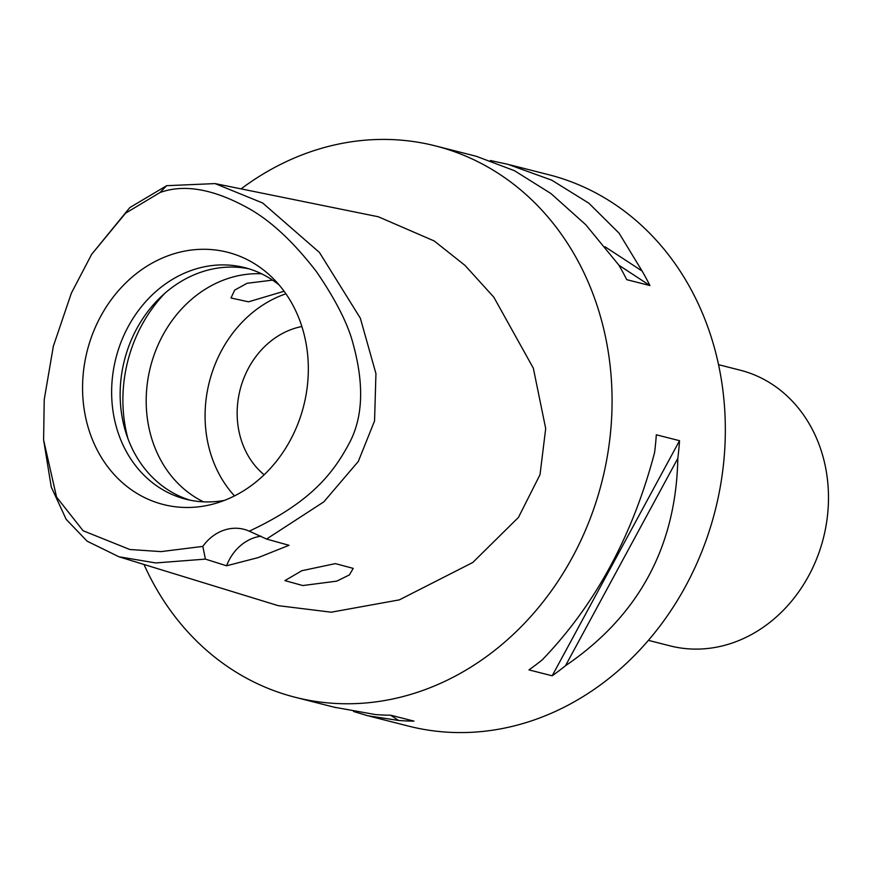<?xml version="1.0" encoding="UTF-8"?>
<svg xmlns="http://www.w3.org/2000/svg" width="872" height="872" viewBox="0 0 872 872"><rect width="100%" height="100%" fill="white"/><g stroke="black" fill="none" stroke-linecap="round" stroke-linejoin="round"><path stroke-width="1.31" d="M249.272 531.157A45.518 39.055 -75.7 0 0 243.866 529.282A45.518 39.055 -75.7 0 0 202.816 546.395L161.058 551.616L129.819 549.502L83.102 530.743L56.549 497.062L43.6 439.924L44.232 399.54L53.356 346.206L71.362 293.134L91.658 254.319L125.579 213.182L160.001 192.538C184.613 183.632 214.632 189.18 250.035 209.193C271.901 221.771 294.049 242.612 316.471 271.683C336.102 300.371 348.44 324.875 353.465 345.192C363.951 384.007 362.926 415.966 350.381 441.069C333.518 473.561 310.367 502.588 249.272 531.157L266.56 539.049L289.024 545.305L258.199 557.6L226.578 565.786A45.518 39.055 104.3 0 1 261.022 536.182M171.806 254.46A130.146 111.671 -75.7 0 0 84.671 412.412A130.146 111.671 -75.7 0 0 215.21 503.493A130.146 111.671 -75.7 0 0 219.09 502.294A130.146 111.671 -75.7 0 0 304.219 403.703A130.146 111.671 -75.7 0 0 272.587 277.917A130.146 111.671 -75.7 0 0 171.806 254.46M202.816 546.395L205.4 559.116L226.578 565.786M91.658 254.319L129.863 207.547L166.661 185.692L215.046 183.589L262.657 202.991L319.457 252.477L360.343 318.204L375.941 373.619L374.557 420.914L358.305 461.441L323.839 501.847L266.56 539.049M205.4 559.116L155.75 562.941L118.93 556.783L87.135 541.174L66.174 519.363L51.252 486.979L43.6 439.924M301.908 570.691L284.904 580.61L302.78 585.548L336.766 581.134L349.389 574.91L353.236 568.381L335.382 563.617L301.908 570.691M118.93 556.783L278.157 605.648L331.262 612.198L399.343 599.871L472.809 562.473L518.469 517.379L540.019 474.684L545.698 428.544L533.326 368.158L493.825 297.188L465.016 265.415L434.212 240.966L378.285 216.757L215.046 183.589M241.075 188.886A284.468 244.095 104.3 0 1 313.669 150.736A284.468 244.095 104.3 0 1 435.466 145.907A284.468 244.095 104.3 0 1 611.893 411.813A284.468 244.095 104.3 0 1 417.012 692.444A284.468 244.095 104.3 0 1 295.216 697.284A284.468 244.095 104.3 0 1 144 564.478M369.357 716.141L408.478 726.093A284.468 244.095 -75.7 0 0 530.274 721.264A284.468 244.095 -75.7 0 0 725.155 440.622A284.468 244.095 -75.7 0 0 548.728 174.716L509.837 164.819M334.107 707.181L375.396 714.56A284.468 244.095 -75.7 0 0 390.765 715.214L413.982 721.122A284.468 244.095 104.3 0 1 398.613 720.457L367.646 715.716L353.563 711.487M552.183 675.8L528.966 669.892A284.468 244.095 -75.7 0 0 542.286 659.81C595.205 604.874 632.647 535.757 654.61 452.47A284.468 244.095 -75.7 0 0 656.311 434.79L679.539 440.698A284.468 244.095 104.3 0 1 677.827 458.378C676.051 546.798 638.609 615.915 565.503 665.718A284.468 244.095 104.3 0 1 552.183 675.8L679.539 440.698M435.466 145.907L476.297 156.295L514.436 170.683L550.93 193.53L585.788 224.758L618.869 265.121A284.468 244.095 -75.7 0 1 626.717 279.65L649.934 285.558A284.468 244.095 104.3 0 0 642.086 271.018L619.12 233.227L588.807 203.165L551.758 180.177L507.907 164.328L490.38 160.513M476.297 156.284L474.586 155.859M301.865 326.52A82.491 70.785 -75.7 0 0 293.722 328.646A82.491 70.785 -75.7 0 0 239.048 394.373A82.491 70.785 -75.7 0 0 264.151 474.782M234.503 495.906A119.475 102.514 104.3 0 1 209.356 381.914A119.475 102.514 104.3 0 1 285.918 293.799M272.565 280.13L247.081 283.28L234.666 290.125L231.004 297.995L248.509 301.821L284.098 291.248M261.546 273.786A119.475 102.514 -75.7 0 0 228.115 278.451A119.475 102.514 -75.7 0 0 147.008 385.969A119.475 102.514 -75.7 0 0 203.536 501.836M127.966 438.681A136.544 117.164 104.3 0 1 164.982 293.156M190.085 500.179A119.475 102.514 104.3 0 1 120.325 387.157A119.475 102.514 104.3 0 1 202.064 271.824A119.475 102.514 104.3 0 1 248.945 268.816M279.214 285.057A119.475 102.514 -75.7 0 0 244.727 267.628A119.475 102.514 -75.7 0 0 193.573 269.666A119.475 102.514 -75.7 0 0 111.714 387.528A119.475 102.514 -75.7 0 0 185.812 499.209A119.475 102.514 -75.7 0 0 224.442 500.386M565.503 665.718L677.827 458.378M649.934 285.558L618.967 265.284M642.086 271.018L605.103 246.82M390.602 715.214L398.613 720.457M648.408 640.364L670.067 645.869A142.234 122.047 -75.7 0 0 730.954 643.449A142.234 122.047 -75.7 0 0 828.4 503.133A142.234 122.047 -75.7 0 0 740.186 370.186L718.528 364.67M166.661 185.692L160.001 192.538M295.216 697.284L336.036 707.672"/></g></svg>
